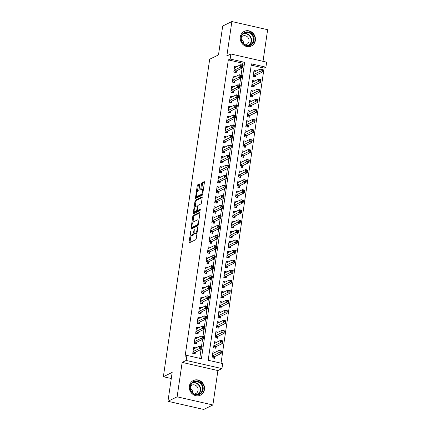 <?xml version="1.0" encoding="UTF-8"?>
<svg xmlns="http://www.w3.org/2000/svg" width="431" height="431" viewBox="0 0 431 431"><rect width="100%" height="100%" fill="white"/><g stroke="black" fill="none" stroke-linecap="round" stroke-linejoin="round"><path stroke-width="0.65" d="M190.922 230.747L189.037 242.039A1.024 0.323 -77.2 0 0 189.171 242.863A1.024 0.323 -77.2 0 0 189.252 242.847L195.733 239.684A1.024 0.323 -77.2 0 0 196.24 238.521L197.77 228.042L197.619 227.476L197.064 229.648A3.281 1.029 -77.2 0 1 195.453 233.365L194.914 233.629A3.281 1.029 -77.2 0 1 194.645 233.667A3.281 1.029 -77.2 0 1 194.219 231.032L194.268 229.109L193.718 231.28A3.281 1.029 -77.2 0 1 192.107 234.997L191.563 235.261A3.281 1.029 -77.2 0 1 191.294 235.304A3.281 1.029 -77.2 0 1 190.874 232.67L190.922 230.747M240.309 36.969A8.146 7.494 64 0 0 243.434 44.916A8.146 7.494 64 0 0 251.418 46.004A8.146 7.494 64 0 0 255.384 40.406A8.146 7.494 64 0 0 252.259 32.46A8.146 7.494 64 0 0 244.275 31.371A8.146 7.494 64 0 0 240.309 36.969M189.376 386.117A8.146 7.494 64 0 0 192.501 394.063A8.146 7.494 64 0 0 200.485 395.152A8.146 7.494 64 0 0 204.45 389.554A8.146 7.494 64 0 0 201.32 381.607A8.146 7.494 64 0 0 193.341 380.519A8.146 7.494 64 0 0 189.376 386.117M199.758 184.732A1.024 0.323 -77.2 0 0 199.623 183.908A1.024 0.323 -77.2 0 0 199.542 183.924L197.721 184.807A1.024 0.323 -77.2 0 0 197.22 185.971L195.518 197.608A1.024 0.323 -77.2 0 0 195.652 198.432A1.024 0.323 -77.2 0 0 195.739 198.416L202.214 195.254A1.024 0.323 -77.2 0 0 202.721 194.095L204.418 182.453A1.024 0.323 -77.2 0 0 204.289 181.634A1.024 0.323 -77.2 0 0 204.202 181.645L202.004 182.717A1.024 0.323 -77.2 0 0 201.503 183.881L200.776 188.859A1.024 0.323 -77.2 0 0 200.905 189.683A1.024 0.323 -77.2 0 0 200.991 189.672L202.08 189.139A2.742 0.862 -77.2 0 1 202.306 189.101A2.742 0.862 -77.2 0 1 202.602 191.633A2.742 0.862 -77.2 0 1 201.309 194.413L197.042 196.498A2.742 0.862 -77.2 0 1 196.822 196.531A2.742 0.862 -77.2 0 1 196.52 193.998A2.742 0.862 -77.2 0 1 197.813 191.219L198.524 190.874A1.024 0.323 -77.2 0 0 199.03 189.71L199.758 184.732M230.154 59.015L230.887 53.994L266.649 62.145L265.916 67.171L251.418 63.863L208.178 360.262L222.676 363.565L221.943 368.591L186.181 360.44L186.914 355.413L201.412 358.721L244.652 62.323L230.154 59.015L228.322 59.909L185.082 356.308L186.914 355.413M167.955 401.299L177.125 396.822L212.887 404.973L203.718 409.45L167.955 401.299L172.168 372.411L163.365 376.71L209.687 59.209L218.49 54.915L222.703 26.027L231.873 21.55L226.851 55.96L230.887 53.994M212.887 404.973L217.908 370.563L182.146 362.406L177.125 396.822M182.146 362.406L186.181 360.44M193.25 215.478A1.024 0.323 -77.2 0 0 192.743 216.642L191.046 228.279A1.024 0.323 -77.2 0 0 191.175 229.103A1.024 0.323 -77.2 0 0 191.262 229.093L197.743 225.925A1.024 0.323 -77.2 0 0 198.244 224.766L199.946 213.129A1.024 0.323 -77.2 0 0 199.812 212.305A1.024 0.323 -77.2 0 0 199.725 212.316L193.25 215.478L194.214 215.699A1.024 0.323 -77.2 0 0 193.708 216.863L192.883 222.515M193.282 212.946L194.979 201.304A1.024 0.323 -77.2 0 1 195.485 200.146L201.967 196.983A1.024 0.323 -77.2 0 1 202.047 196.967A1.024 0.323 -77.2 0 1 202.182 197.791L201.455 202.769A1.024 0.323 -77.2 0 1 200.948 203.933L198.325 205.215A1.024 0.323 -77.2 0 0 197.818 206.379L197.339 209.681A1.024 0.323 -77.2 0 0 197.468 210.506A1.024 0.323 -77.2 0 0 197.554 210.495L200.35 209.148L200.086 210.538L193.497 213.754A1.024 0.323 -77.2 0 1 193.417 213.765A1.024 0.323 -77.2 0 1 193.282 212.946L194.252 213.162L194.451 211.772M263.018 61.321L267.635 29.701L231.873 21.55M256.278 70.959L253.999 70.436L253.116 76.465L255.535 77.014L255.793 75.258M254.813 81.006L252.534 80.484L251.65 86.512L254.069 87.062L254.322 85.306M253.347 91.054L251.068 90.532L250.185 96.56L252.604 97.11L252.857 95.353M251.882 101.102L249.597 100.579L248.719 106.608L251.138 107.157L251.392 105.401M250.416 111.144L248.132 110.627L247.254 116.656L249.673 117.205L249.926 115.449M248.951 121.192L246.667 120.675L245.789 126.703L248.208 127.253L248.461 125.496M247.486 131.239L245.201 130.722L244.323 136.751L246.742 137.3L246.995 135.544M246.015 141.287L243.736 140.77L242.858 146.799L245.271 147.348L245.53 145.592M244.549 151.335L242.27 150.818L241.392 156.846L243.806 157.396L244.065 155.639M243.084 161.383L240.805 160.865L239.927 166.894L242.341 167.444L242.599 165.687M241.619 171.43L239.34 170.913L238.462 176.942L240.875 177.491L241.134 175.735M240.153 181.478L237.874 180.961L236.996 186.989L239.41 187.539L239.668 185.777M238.688 191.526L236.409 191.008L235.531 197.037L237.944 197.587L238.203 195.825M237.222 201.573L234.943 201.056L234.065 207.079L236.479 207.634L236.738 205.873M235.757 211.621L233.478 211.098L232.6 217.127L235.014 217.682L235.272 215.92M234.292 221.669L232.013 221.146L231.129 227.175L233.548 227.73L233.807 225.968M232.826 231.716L230.547 231.194L229.664 237.222L232.083 237.777L232.336 236.016M231.361 241.764L229.082 241.241L228.198 247.27L230.617 247.825L230.871 246.063M229.895 251.812L227.611 251.289L226.733 257.318L229.152 257.867L229.405 256.111M228.43 261.859L226.146 261.337L225.268 267.365L227.687 267.915L227.94 266.159M226.965 271.907L224.68 271.385L223.802 277.413L226.221 277.963L226.474 276.206M225.499 281.955L223.215 281.432L222.337 287.461L224.756 288.01L225.009 286.254M224.028 292.002L221.749 291.48L220.871 297.509L223.285 298.058L223.544 296.302M222.563 302.045L220.284 301.528L219.406 307.556L221.82 308.106L222.078 306.349M221.098 312.092L218.819 311.575L217.941 317.604L220.354 318.153L220.613 316.397M219.632 322.14L217.353 321.623L216.475 327.652L218.889 328.201L219.147 326.445M218.167 332.188L215.888 331.671L215.01 337.699L217.423 338.249L217.682 336.492M216.701 342.236L214.422 341.718L213.544 347.747L215.958 348.296L216.217 346.54M195.906 347.876L193.627 347.359L192.749 353.388L195.162 353.937L195.421 352.181M197.371 337.829L195.092 337.311L194.214 343.34L196.628 343.89L196.886 342.133M198.836 327.781L196.558 327.264L195.679 333.292L198.093 333.842L198.352 332.085M200.302 317.733L198.023 317.216L197.145 323.245L199.558 323.794L199.817 322.038M201.767 307.686L199.488 307.168L198.61 313.197L201.024 313.746L201.282 311.99M203.238 297.643L200.954 297.121L200.076 303.149L202.495 303.699L202.748 301.942M204.703 287.596L202.419 287.073L201.541 293.102L203.96 293.651L204.213 291.895M206.169 277.548L203.885 277.025L203.006 283.054L205.425 283.603L205.679 281.847M207.634 267.5L205.35 266.978L204.472 273.006L206.891 273.556L207.144 271.799M209.1 257.452L206.821 256.93L205.937 262.958L208.356 263.508L208.609 261.752M210.565 247.405L208.286 246.882L207.403 252.911L209.822 253.466L210.075 251.704M212.03 237.357L209.752 236.834L208.868 242.863L211.287 243.418L211.546 241.656M213.496 227.309L211.217 226.787L210.339 232.815L212.752 233.37L213.011 231.609M214.961 217.262L212.682 216.739L211.804 222.768L214.218 223.323L214.476 221.561M216.427 207.214L214.148 206.697L213.27 212.72L215.683 213.275L215.942 211.513M217.892 197.166L215.613 196.649L214.735 202.678L217.149 203.227L217.407 201.466M219.357 187.119L217.079 186.601L216.2 192.63L218.614 193.18L218.873 191.418M220.823 177.071L218.544 176.554L217.666 182.582L220.079 183.132L220.338 181.376M222.288 167.023L220.009 166.506L219.131 172.535L221.545 173.084L221.803 171.328M223.754 156.976L221.475 156.458L220.597 162.487L223.01 163.037L223.269 161.28M225.224 146.928L222.94 146.411L222.062 152.439L224.481 152.989L224.734 151.233M226.69 136.88L224.406 136.363L223.527 142.392L225.946 142.941L226.2 141.185M228.155 126.833L225.871 126.315L224.993 132.344L227.412 132.893L227.665 131.137M229.621 116.785L227.336 116.268L226.458 122.296L228.877 122.846L229.13 121.089M231.086 106.743L228.807 106.22L227.924 112.249L230.343 112.798L230.596 111.042M232.551 96.695L230.273 96.172L229.389 102.201L231.808 102.75L232.061 100.994M234.017 86.647L231.738 86.125L230.854 92.153L233.273 92.703L233.532 90.946M235.482 76.599L233.203 76.077L232.325 82.105L234.739 82.655L234.997 80.899M199.763 358.344L201.067 349.422M201.503 346.4L202.532 339.375M202.969 336.352L203.998 329.327M204.439 326.305L205.463 319.279M205.905 316.257L206.928 309.232M207.37 306.209L208.394 299.184M208.836 296.162L209.859 289.136M210.301 286.114L211.325 279.089M211.766 276.066L212.79 269.046M213.232 266.019L214.255 258.999M214.697 255.971L215.721 248.951M216.163 245.929L217.186 238.903M217.628 235.881L218.652 228.856M219.093 225.833L220.117 218.808M220.559 215.786L221.588 208.76M222.024 205.738L223.053 198.713M223.49 195.69L224.519 188.665M224.955 185.642L225.984 178.617M226.426 175.595L227.449 168.569M227.891 165.547L228.915 158.522M229.357 155.499L230.38 148.474M230.822 145.452L231.846 138.426M232.287 135.404L233.311 128.379M233.753 125.356L234.776 118.331M235.218 115.309L236.242 108.283M236.684 105.261L237.707 98.236M238.149 95.213L239.173 88.188M239.614 85.166L240.638 78.146M241.08 75.118L242.103 68.098M242.545 65.07L242.82 63.217L228.322 59.909M236.948 66.552L234.669 66.029L233.791 72.058L236.204 72.607L236.463 70.851M221.028 363.193L264.079 68.066L251.23 65.135M215.236 352.283L212.957 351.766L212.079 357.795L214.493 358.344L214.751 356.588M163.365 376.71L171.279 378.515M264.079 68.066L265.916 67.171M217.908 370.563L221.943 368.591M242.82 63.217L244.652 62.323M191.294 235.304L192.264 235.525A3.281 1.029 -77.2 0 0 192.533 235.482L191.563 235.261M194.273 233.23A3.281 1.029 -77.2 0 1 193.072 235.218L192.533 235.482M194.645 233.667L195.609 233.888A3.281 1.029 -77.2 0 0 195.879 233.85L194.914 233.629M197.064 232.869A3.281 1.029 -77.2 0 1 196.417 233.586L195.879 233.85M191.046 235.116L190.006 242.26A1.024 0.323 -77.2 0 0 189.979 242.491M199.968 212.892L194.214 215.699M192.145 227.606L192.01 228.5A1.024 0.323 -77.2 0 0 191.989 228.737M191.709 226.948L191.86 227.514L197.549 224.74L198.109 222.493A3.281 1.029 -77.2 0 0 197.684 219.858A3.281 1.029 -77.2 0 0 197.42 219.902L193.53 221.798A3.281 1.029 -77.2 0 0 191.919 225.521L191.709 226.948M192.716 227.713L191.86 227.514M198.174 225.127L192.824 227.735M198.901 220.268A3.281 1.029 -77.2 0 0 198.653 220.079L197.684 219.858M195.146 206.999L195.949 201.525L194.979 201.304M202.204 197.554L196.45 200.367A1.024 0.323 -77.2 0 0 195.949 201.525M198.368 210.678A1.024 0.323 -77.2 0 0 198.438 210.727A1.024 0.323 -77.2 0 0 198.519 210.716L200.431 209.778M195.593 206.546A2.742 0.862 -77.2 0 0 194.3 209.326A2.742 0.862 -77.2 0 0 194.602 211.858A2.742 0.862 -77.2 0 0 194.828 211.826L196.331 211.093A1.024 0.323 -77.2 0 0 196.832 209.929L197.317 206.627A1.024 0.323 -77.2 0 0 197.182 205.802A1.024 0.323 -77.2 0 0 197.096 205.813L195.593 206.546M194.602 211.858L195.566 212.079A2.742 0.862 -77.2 0 0 195.793 212.047L194.828 211.826M197.71 210.56A1.024 0.323 -77.2 0 1 197.296 211.309L195.793 212.047M196.822 196.531L197.786 196.751A2.742 0.862 -77.2 0 0 198.012 196.719L197.042 196.498M202.699 194.219A2.742 0.862 -77.2 0 1 202.279 194.634L198.012 196.719M203.405 189.398A2.742 0.862 -77.2 0 0 203.27 189.322L202.306 189.101M204.445 182.221L202.974 182.938A1.024 0.323 -77.2 0 0 202.468 184.102L201.74 189.08A1.024 0.323 -77.2 0 0 201.719 189.317M196.687 196.461L196.488 197.829A1.024 0.323 -77.2 0 0 196.461 198.066M199.779 184.495L198.686 185.028A1.024 0.323 -77.2 0 0 198.185 186.192L197.387 191.639M212.731 353.307L213.006 353.372M220.176 351.093L220.025 352.1L220.995 352.316L221.141 351.313L219.083 350.408L221.496 350.958L221.13 353.468L218.716 352.919L219.083 350.408L212.698 353.522M213.41 358.096L214.309 356.868A1.045 0.329 102.8 0 1 214.455 356.728L221.13 353.468L220.995 352.316M212.332 356.033L220.025 352.1M221.496 350.958L221.141 351.313M193.681 348.965L193.4 348.905M200.695 347.693L201.665 347.914L201.81 346.907L200.846 346.686L200.695 347.693L199.386 348.512L199.752 346.001L202.166 346.551L201.8 349.062L199.386 348.512L193.002 351.626M193.368 349.115L199.752 346.001L200.846 346.686M201.665 347.914L201.8 349.062L195.124 352.321A1.045 0.329 -77.2 0 0 194.979 352.461L194.079 353.689M201.81 346.907L202.166 346.551M203.141 389.468A7.047 6.487 -116 0 1 195.631 394.758A7.047 6.487 -116 0 1 190.093 386.494A7.047 6.487 -116 0 1 197.608 381.198A7.047 6.487 -116 0 1 203.141 389.468M190.394 386.693A6.524 6.007 64 0 0 192.899 393.056A6.524 6.007 64 0 0 199.3 393.934A6.524 6.007 64 0 0 202.473 389.446A6.524 6.007 64 0 0 199.968 383.078A6.524 6.007 64 0 0 193.573 382.205A6.524 6.007 64 0 0 190.394 386.693M194.322 393.945A4.644 4.278 64 0 0 195.798 393.551A4.644 4.278 64 0 0 198.061 390.357A4.644 4.278 64 0 0 196.272 385.82A4.644 4.278 64 0 0 191.72 385.201A4.644 4.278 64 0 0 190.502 386.117M199.3 395.604A8.092 7.446 64 0 0 200.167 395.249A8.092 7.446 64 0 0 204.111 389.689A8.092 7.446 64 0 0 201.002 381.791A8.092 7.446 64 0 0 193.066 380.708A8.092 7.446 64 0 0 192.253 381.176M190.351 388.207A4.644 4.278 -116 0 1 192.582 392.781M249.958 45.449A7.047 6.487 -116 0 1 241.408 40.934A7.047 6.487 -116 0 1 245.147 32.212A7.047 6.487 -116 0 1 253.697 36.727A7.047 6.487 -116 0 1 249.958 45.449M245.142 32.794A6.524 6.007 64 0 0 244.506 33.058A6.524 6.007 64 0 0 241.818 41.214A6.524 6.007 64 0 0 249.597 45.045A6.524 6.007 64 0 0 250.233 44.786A6.524 6.007 64 0 0 252.922 36.624A6.524 6.007 64 0 0 245.142 32.794M245.261 44.797A4.644 4.278 64 0 0 246.279 44.592A4.644 4.278 64 0 0 246.731 44.404A4.644 4.278 64 0 0 248.644 38.596A4.644 4.278 64 0 0 243.106 35.865A4.644 4.278 64 0 0 242.653 36.053A4.644 4.278 64 0 0 241.441 36.974M250.233 46.456A8.092 7.446 64 0 0 250.314 46.429A8.092 7.446 64 0 0 251.106 46.101A8.092 7.446 64 0 0 254.441 35.983A8.092 7.446 64 0 0 244.792 31.231A8.092 7.446 64 0 0 244.005 31.56A8.092 7.446 64 0 0 243.192 32.029M241.285 39.059A4.644 4.278 -116 0 1 243.515 43.633M214.196 343.265L214.471 343.324M221.642 341.045L221.491 342.052L222.461 342.273L222.606 341.266L220.548 340.361L222.962 340.91L222.595 343.421L220.182 342.871L220.548 340.361L214.164 343.475M214.875 348.049L215.775 346.82A1.045 0.329 102.8 0 1 215.92 346.68L222.595 343.421L222.461 342.273M213.798 345.985L221.491 342.052M222.962 340.91L222.606 341.266M215.662 333.217L215.942 333.276M223.107 330.997L222.956 332.005L223.926 332.226L224.072 331.218L222.013 330.313L224.427 330.863L224.061 333.373L221.647 332.824L222.013 330.313L215.629 333.427M216.34 338.001L217.24 336.773A1.045 0.329 102.8 0 1 217.386 336.633L224.061 333.373L223.926 332.226M215.263 335.938L222.956 332.005M224.427 330.863L224.072 331.218M217.127 323.169L217.407 323.228M224.573 320.95L224.427 321.957L225.391 322.178L225.537 321.17L223.479 320.265L225.898 320.815L225.532 323.325L223.113 322.776L223.479 320.265L217.095 323.379M217.811 327.953L218.706 326.725A1.045 0.329 102.8 0 1 218.851 326.585L225.532 323.325L225.391 322.178M216.728 325.89L224.427 321.957M225.898 320.815L225.537 321.17M218.592 313.121L218.873 313.181M226.038 310.902L225.892 311.909L226.857 312.13L227.002 311.123L224.944 310.218L227.363 310.767L226.997 313.278L224.578 312.728L224.944 310.218L218.56 313.332M219.277 317.906L220.171 316.677A1.045 0.329 102.8 0 1 220.316 316.537L226.997 313.278L226.857 312.13M218.194 315.848L225.892 311.909M227.363 310.767L227.002 311.123M195.146 338.917L194.866 338.858M202.161 337.645L203.13 337.866L203.276 336.859L202.311 336.638L202.161 337.645L200.851 338.464L201.218 335.954L203.637 336.503L203.27 339.014L200.851 338.464L194.467 341.578M194.834 339.068L201.218 335.954L202.311 336.638M203.13 337.866L203.27 339.014L196.59 342.273A1.045 0.329 -77.2 0 0 196.444 342.413L195.55 343.642M203.276 336.859L203.637 336.503M196.611 328.869L196.331 328.81M203.631 327.598L204.596 327.819L204.741 326.811L203.777 326.59L203.631 327.598L202.317 328.417L202.683 325.906L205.102 326.456L204.736 328.966L202.317 328.417L195.933 331.531M196.299 329.02L202.683 325.906L203.777 326.59M204.596 327.819L204.736 328.966L198.055 332.226A1.045 0.329 -77.2 0 0 197.91 332.366L197.015 333.594M204.741 326.811L205.102 326.456M198.077 318.821L197.797 318.762M205.097 317.55L206.061 317.771L206.207 316.763L205.242 316.543L205.097 317.55L203.782 318.369L204.149 315.858L206.568 316.408L206.201 318.918L203.782 318.369L197.403 321.488M197.77 318.972L204.149 315.858L205.242 316.543M206.061 317.771L206.201 318.918L199.526 322.178A1.045 0.329 -77.2 0 0 199.375 322.318L198.481 323.546M206.207 316.763L206.568 316.408M199.542 308.774L199.262 308.715M206.562 307.502L207.526 307.723L207.672 306.716L206.708 306.495L206.562 307.502L205.248 308.321L205.614 305.811L208.033 306.36L207.667 308.871L205.248 308.321L198.869 311.441M199.235 308.925L205.614 305.811L206.708 306.495M207.526 307.723L207.667 308.871L200.991 312.13A1.045 0.329 -77.2 0 0 200.841 312.27L199.946 313.499M207.672 306.716L208.033 306.36M220.058 303.074L220.338 303.133M227.503 300.854L227.358 301.862L228.322 302.083L228.468 301.075L226.41 300.17L228.829 300.719L228.462 303.23L226.043 302.681L226.41 300.17L220.031 303.284M220.742 307.858L221.636 306.63A1.045 0.329 102.8 0 1 221.787 306.489L228.462 303.23L228.322 302.083M219.665 305.8L227.358 301.862M228.829 300.719L228.468 301.075M201.008 298.726L200.727 298.667M208.028 297.455L208.992 297.676L209.137 296.668L208.173 296.447L208.028 297.455L206.713 298.274L207.079 295.763L209.498 296.312L209.132 298.828L206.713 298.274L200.334 301.393M200.701 298.877L207.079 295.763L208.173 296.447M208.992 297.676L209.132 298.828L202.457 302.083A1.045 0.329 -77.2 0 0 202.306 302.223L201.412 303.451M209.137 296.668L209.498 296.312M221.523 293.026L221.803 293.085M228.969 290.806L228.823 291.814L229.788 292.035L229.933 291.027L227.875 290.122L230.294 290.672L229.928 293.188L227.509 292.633L227.875 290.122L221.496 293.236M222.207 297.81L223.102 296.582A1.045 0.329 102.8 0 1 223.253 296.442L229.928 293.188L229.788 292.035M221.13 295.752L228.823 291.814M230.294 290.672L229.933 291.027M202.473 288.684L202.198 288.619M209.493 287.407L210.457 287.628L210.603 286.62L209.638 286.399L209.493 287.407L208.178 288.226L208.545 285.715L210.964 286.265L210.597 288.781L208.178 288.226L201.8 291.345M202.166 288.829L208.545 285.715L209.638 286.399M210.457 287.628L210.597 288.781L203.922 292.04A1.045 0.329 -77.2 0 0 203.771 292.175L202.877 293.409M210.603 286.62L210.964 286.265M222.989 282.978L223.269 283.043M230.434 280.759L230.289 281.766L231.253 281.987L231.399 280.98L229.34 280.075L231.759 280.624L231.393 283.14L228.974 282.585L229.34 280.075L222.962 283.189M223.673 287.768L224.567 286.534A1.045 0.329 102.8 0 1 224.718 286.399L231.393 283.14L231.253 281.987M222.595 285.705L230.289 281.766M231.759 280.624L231.399 280.98M203.938 278.636L203.664 278.571M210.958 277.359L211.923 277.58L212.068 276.573L211.104 276.352L210.958 277.359L209.644 278.178L210.01 275.668L212.429 276.217L212.063 278.733L209.644 278.178L203.265 281.298M203.631 278.787L210.01 275.668L211.104 276.352M211.923 277.58L212.063 278.733L205.388 281.993A1.045 0.329 -77.2 0 0 205.237 282.127L204.342 283.361M212.068 276.573L212.429 276.217M224.459 272.931L224.734 272.995M231.9 270.716L231.754 271.719L232.718 271.939L232.864 270.932L230.806 270.027L233.225 270.576L232.859 273.092L230.44 272.537L230.806 270.027L224.427 273.146M225.138 277.72L226.033 276.486A1.045 0.329 102.8 0 1 226.183 276.352L232.859 273.092L232.718 271.939M224.061 275.657L231.754 271.719M233.225 270.576L232.864 270.932M205.404 268.588L205.129 268.524M212.424 267.312L213.388 267.532L213.539 266.525L212.569 266.31L212.424 267.312L211.109 268.13L211.481 265.62L213.895 266.169L213.528 268.685L211.109 268.13L204.73 271.25M205.097 268.739L211.481 265.62L212.569 266.31M213.388 267.532L213.528 268.685L206.853 271.945A1.045 0.329 -77.2 0 0 206.702 272.085L205.808 273.313M213.539 266.525L213.895 266.169M225.925 262.883L226.2 262.948M233.365 260.669L233.219 261.671L234.184 261.892L234.335 260.884L232.271 259.979L234.69 260.529L234.324 263.045L231.905 262.49L232.271 259.979L225.892 263.099M226.604 267.673L227.498 266.444A1.045 0.329 102.8 0 1 227.649 266.304L234.324 263.045L234.184 261.892M225.526 265.609L233.219 261.671M234.69 260.529L234.335 260.884M206.869 258.541L206.594 258.476M213.889 257.264L214.853 257.485L215.004 256.477L214.035 256.262L213.889 257.264L212.58 258.083L212.946 255.572L215.36 256.127L214.994 258.638L212.58 258.083L206.196 261.202M206.562 258.692L212.946 255.572L214.035 256.262M214.853 257.485L214.994 258.638L208.318 261.897A1.045 0.329 -77.2 0 0 208.173 262.037L207.273 263.266M215.004 256.477L215.36 256.127M227.39 252.835L227.665 252.9M234.83 250.621L234.685 251.623L235.649 251.844L235.8 250.842L233.742 249.932L236.156 250.486L235.789 252.997L233.376 252.447L233.742 249.932L227.358 253.051M228.069 257.625L228.969 256.397A1.045 0.329 102.8 0 1 229.114 256.256L235.789 252.997L235.649 251.844M226.992 255.561L234.685 251.623M236.156 250.486L235.8 250.842M208.335 248.493L208.06 248.428M215.355 247.216L216.319 247.437L216.47 246.435L215.5 246.214L215.355 247.216L214.045 248.04L214.412 245.525L216.825 246.079L216.459 248.59L214.045 248.04L207.661 251.154M208.028 248.644L214.412 245.525L215.5 246.214M216.319 247.437L216.459 248.59L209.784 251.849A1.045 0.329 -77.2 0 0 209.638 251.99L208.739 253.218M216.47 246.435L216.825 246.079M228.856 242.788L229.13 242.852M236.296 240.573L236.15 241.575L237.115 241.796L237.265 240.794L235.207 239.884L237.621 240.439L237.255 242.949L234.841 242.4L235.207 239.884L228.823 243.003M229.534 247.577L230.434 246.349A1.045 0.329 102.8 0 1 230.58 246.209L237.255 242.949L237.115 241.796M228.457 245.514L236.15 241.575M237.621 240.439L237.265 240.794M209.8 238.445L209.525 238.381M216.82 237.169L217.79 237.389L217.935 236.387L216.965 236.166L216.82 237.169L215.511 237.993L215.877 235.477L218.291 236.032L217.924 238.542L215.511 237.993L209.127 241.107M209.493 238.596L215.877 235.477L216.965 236.166M217.79 237.389L217.924 238.542L211.249 241.802A1.045 0.329 -77.2 0 0 211.104 241.942L210.204 243.17M217.935 236.387L218.291 236.032M230.321 232.74L230.596 232.805M237.761 230.526L237.616 231.528L238.58 231.749L238.731 230.747L236.673 229.836L239.086 230.391L238.72 232.902L236.307 232.352L236.673 229.836L230.289 232.955M231 237.529L231.9 236.301A1.045 0.329 102.8 0 1 232.045 236.161L238.72 232.902L238.58 231.749M229.922 235.466L237.616 231.528M239.086 230.391L238.731 230.747M211.265 228.398L210.991 228.333M218.285 227.121L219.255 227.342L219.401 226.34L218.431 226.119L218.285 227.121L216.976 227.945L217.343 225.429L219.756 225.984L219.39 228.495L216.976 227.945L210.592 231.059M210.958 228.549L217.343 225.429L218.431 226.119M219.255 227.342L219.39 228.495L212.715 231.754A1.045 0.329 -77.2 0 0 212.569 231.894L211.669 233.123M219.401 226.34L219.756 225.984M231.786 222.692L232.061 222.757M239.227 220.478L239.081 221.48L240.051 221.701L240.196 220.699L238.138 219.788L240.552 220.343L240.186 222.854L237.772 222.304L238.138 219.788L231.754 222.908M232.465 227.482L233.365 226.253A1.045 0.329 102.8 0 1 233.51 226.113L240.186 222.854L240.051 221.701M231.388 225.418L239.081 221.48M240.552 220.343L240.196 220.699M212.731 218.35L212.456 218.285M219.751 217.073L220.72 217.294L220.866 216.292L219.896 216.071L219.751 217.073L218.442 217.897L218.808 215.381L221.222 215.936L220.855 218.447L218.442 217.897L212.057 221.011M212.424 218.501L218.808 215.381L219.896 216.071M220.72 217.294L220.855 218.447L214.18 221.706A1.045 0.329 -77.2 0 0 214.035 221.846L213.135 223.075M220.866 216.292L221.222 215.936M233.252 212.645L233.527 212.709M240.692 210.43L240.546 211.432L241.516 211.653L241.662 210.651L239.604 209.741L242.017 210.296L241.651 212.806L239.237 212.257L239.604 209.741L233.219 212.86M233.931 217.434L234.83 216.206A1.045 0.329 102.8 0 1 234.976 216.066L241.651 212.806L241.516 211.653M232.853 215.371L240.546 211.432M242.017 210.296L241.662 210.651M214.196 208.302L213.921 208.238M221.216 207.025L222.186 207.246L222.331 206.244L221.367 206.023L221.216 207.025L219.907 207.85L220.273 205.339L222.687 205.889L222.321 208.399L219.907 207.85L213.523 210.964M213.889 208.453L220.273 205.339L221.367 206.023M222.186 207.246L222.321 208.399L215.645 211.659A1.045 0.329 -77.2 0 0 215.5 211.799L214.6 213.027M222.331 206.244L222.687 205.889M234.717 202.597L234.992 202.662M242.163 200.383L242.012 201.385L242.982 201.606L243.127 200.604L241.069 199.698L243.483 200.248L243.116 202.759L240.703 202.209L241.069 199.698L234.685 202.812M235.396 207.386L236.296 206.158A1.045 0.329 102.8 0 1 236.441 206.018L243.116 202.759L242.982 201.606M234.319 205.323L242.012 201.385M243.483 200.248L243.127 200.604M215.667 198.255L215.387 198.19M222.682 196.978L223.651 197.199L223.797 196.197L222.832 195.976L222.682 196.978L221.372 197.802L221.739 195.291L224.152 195.841L223.786 198.352L221.372 197.802L214.988 200.916M215.355 198.405L221.739 195.291L222.832 195.976M223.651 197.199L223.786 198.352L217.111 201.611A1.045 0.329 -77.2 0 0 216.965 201.751L216.066 202.979M223.797 196.197L224.152 195.841M236.183 192.549L236.457 192.614M243.628 190.335L243.477 191.337L244.447 191.558L244.592 190.556L242.534 189.651L244.948 190.2L244.582 192.711L242.168 192.161L242.534 189.651L236.15 192.765M236.861 197.339L237.761 196.11A1.045 0.329 102.8 0 1 237.907 195.97L244.582 192.711L244.447 191.558M235.784 195.275L243.477 191.337M244.948 190.2L244.592 190.556M217.132 188.207L216.852 188.142M224.147 186.93L225.117 187.151L225.262 186.149L224.298 185.928L224.147 186.93L222.838 187.754L223.204 185.244L225.623 185.793L225.257 188.304L222.838 187.754L216.454 190.868M216.82 188.358L223.204 185.244L224.298 185.928M225.117 187.151L225.257 188.304L218.576 191.563A1.045 0.329 -77.2 0 0 218.431 191.703L217.536 192.932M225.262 186.149L225.623 185.793M237.648 182.502L237.928 182.566M245.094 180.287L244.943 181.289L245.912 181.51L246.058 180.508L244 179.603L246.413 180.153L246.047 182.663L243.634 182.114L244 179.603L237.616 182.717M238.327 187.291L239.227 186.063A1.045 0.329 102.8 0 1 239.372 185.923L246.047 182.663L245.912 181.51M237.249 185.228L244.943 181.289M246.413 180.153L246.058 180.508M218.598 178.159L218.318 178.095M225.618 176.888L226.582 177.103L226.728 176.101L225.763 175.88L225.618 176.888L224.303 177.707L224.67 175.196L227.089 175.746L226.722 178.256L224.303 177.707L217.919 180.821M218.285 178.31L224.67 175.196L225.763 175.88M226.582 177.103L226.722 178.256L220.042 181.516A1.045 0.329 -77.2 0 0 219.896 181.656L219.002 182.884M226.728 176.101L227.089 175.746M239.113 172.454L239.394 172.519M246.559 170.24L246.413 171.247L247.378 171.463L247.523 170.46L245.465 169.555L247.884 170.105L247.518 172.615L245.099 172.066L245.465 169.555L239.081 172.669M239.798 177.243L240.692 176.015A1.045 0.329 102.8 0 1 240.837 175.875L247.518 172.615L247.378 171.463M238.715 175.18L246.413 171.247M247.884 170.105L247.523 170.46M220.063 168.112L219.783 168.047M227.083 166.84L228.047 167.056L228.193 166.054L227.229 165.833L227.083 166.84L225.769 167.659L226.135 165.148L228.554 165.698L228.188 168.209L225.769 167.659L219.39 170.773M219.756 168.262L226.135 165.148L227.229 165.833M228.047 167.056L228.188 168.209L221.512 171.468A1.045 0.329 -77.2 0 0 221.362 171.608L220.467 172.836M228.193 166.054L228.554 165.698M240.579 162.406L240.859 162.471M248.024 160.192L247.879 161.199L248.843 161.415L248.989 160.413L246.931 159.508L249.35 160.057L248.983 162.568L246.564 162.018L246.931 159.508L240.546 162.622M241.263 167.196L242.157 165.967A1.045 0.329 102.8 0 1 242.303 165.827L248.983 162.568L248.843 161.415M240.18 165.132L247.879 161.199M249.35 160.057L248.989 160.413M221.529 158.064L221.248 157.999M228.549 156.792L229.513 157.013L229.658 156.006L228.694 155.785L228.549 156.792L227.234 157.611L227.6 155.101L230.019 155.65L229.653 158.161L227.234 157.611L220.855 160.725M221.222 158.215L227.6 155.101L228.694 155.785M229.513 157.013L229.653 158.161L222.978 161.42A1.045 0.329 -77.2 0 0 222.827 161.56L221.933 162.789M229.658 156.006L230.019 155.65M242.044 152.364L242.324 152.423M249.49 150.144L249.344 151.152L250.309 151.373L250.454 150.365L248.396 149.46L250.815 150.01L250.449 152.52L248.03 151.971L248.396 149.46L242.017 152.574M242.728 157.148L243.623 155.92A1.045 0.329 102.8 0 1 243.774 155.78L250.449 152.52L250.309 151.373M241.651 155.085L249.344 151.152M250.815 150.01L250.454 150.365M222.994 148.016L222.714 147.957M230.014 146.745L230.978 146.966L231.124 145.958L230.159 145.737L230.014 146.745L228.699 147.564L229.066 145.053L231.485 145.603L231.118 148.113L228.699 147.564L222.321 150.678M222.687 148.167L229.066 145.053L230.159 145.737M230.978 146.966L231.118 148.113L224.443 151.373A1.045 0.329 -77.2 0 0 224.292 151.513L223.398 152.741M231.124 145.958L231.485 145.603M243.51 142.316L243.79 142.375M250.955 140.097L250.81 141.104L251.774 141.325L251.919 140.317L249.861 139.412L252.28 139.962L251.914 142.472L249.495 141.923L249.861 139.412L243.483 142.526M244.194 147.1L245.088 145.872A1.045 0.329 102.8 0 1 245.239 145.732L251.914 142.472L251.774 141.325M243.116 145.037L250.81 141.104M252.28 139.962L251.919 140.317M224.459 137.968L224.185 137.909M231.479 136.697L232.444 136.918L232.589 135.91L231.625 135.69L231.479 136.697L230.165 137.516L230.531 135.005L232.95 135.555L232.584 138.065L230.165 137.516L223.786 140.63M224.152 138.119L230.531 135.005L231.625 135.69M232.444 136.918L232.584 138.065L225.909 141.325A1.045 0.329 -77.2 0 0 225.758 141.465L224.863 142.693M232.589 135.91L232.95 135.555M244.975 132.269L245.255 132.328M252.421 130.049L252.275 131.056L253.239 131.277L253.385 130.27L251.327 129.365L253.746 129.914L253.38 132.425L250.961 131.875L251.327 129.365L244.948 132.479M245.659 137.053L246.554 135.824A1.045 0.329 102.8 0 1 246.704 135.684L253.38 132.425L253.239 131.277M244.582 134.989L252.275 131.056M253.746 129.914L253.385 130.27M225.925 127.921L225.65 127.862M232.945 126.649L233.909 126.87L234.055 125.863L233.09 125.642L232.945 126.649L231.63 127.468L231.997 124.958L234.416 125.507L234.049 128.018L231.63 127.468L225.251 130.588M225.618 128.072L231.997 124.958L233.09 125.642M233.909 126.87L234.049 128.018L227.374 131.277A1.045 0.329 -77.2 0 0 227.223 131.417L226.329 132.646M234.055 125.863L234.416 125.507M246.446 122.221L246.721 122.28M253.886 120.001L253.74 121.009L254.705 121.23L254.85 120.222L252.792 119.317L255.211 119.866L254.845 122.377L252.426 121.828L252.792 119.317L246.413 122.431M247.125 127.005L248.019 125.777A1.045 0.329 102.8 0 1 248.17 125.636L254.845 122.377L254.705 121.23M246.047 124.947L253.74 121.009M255.211 119.866L254.85 120.222M227.39 117.873L227.115 117.814M234.41 116.602L235.374 116.823L235.525 115.815L234.556 115.594L234.41 116.602L233.096 117.421L233.467 114.91L235.881 115.46L235.515 117.97L233.096 117.421L226.717 120.54M227.083 118.024L233.467 114.91L234.556 115.594M235.374 116.823L235.515 117.97L228.839 121.23A1.045 0.329 -77.2 0 0 228.689 121.37L227.794 122.598M235.525 115.815L235.881 115.46M247.911 112.173L248.186 112.232M255.351 109.953L255.206 110.961L256.17 111.182L256.321 110.174L254.258 109.269L256.677 109.819L256.31 112.329L253.891 111.78L254.258 109.269L247.879 112.383M248.59 116.957L249.484 115.729A1.045 0.329 102.8 0 1 249.635 115.589L256.31 112.329L256.17 111.182M247.513 114.899L255.206 110.961M256.677 109.819L256.321 110.174M228.856 107.825L228.581 107.766M235.876 106.554L236.84 106.775L236.991 105.767L236.021 105.547L235.876 106.554L234.566 107.373L234.933 104.862L237.346 105.412L236.98 107.928L234.566 107.373L228.182 110.492M228.549 107.976L234.933 104.862L236.021 105.547M236.84 106.775L236.98 107.928L230.305 111.182A1.045 0.329 -77.2 0 0 230.159 111.322L229.26 112.55M236.991 105.767L237.346 105.412M249.377 102.125L249.651 102.185M256.817 99.906L256.671 100.913L257.636 101.134L257.786 100.127L255.728 99.222L258.142 99.771L257.776 102.287L255.362 101.732L255.728 99.222L249.344 102.336M250.055 106.91L250.95 105.681A1.045 0.329 102.8 0 1 251.101 105.541L257.776 102.287L257.636 101.134M248.978 104.852L256.671 100.913M258.142 99.771L257.786 100.127M250.842 92.078L251.117 92.142M258.282 89.858L258.137 90.866L259.101 91.086L259.252 90.079L257.194 89.174L259.607 89.723L259.241 92.239L256.828 91.684L257.194 89.174L250.81 92.288M251.521 96.867L252.421 95.634A1.045 0.329 102.8 0 1 252.566 95.499L259.241 92.239L259.101 91.086M250.443 94.804L258.137 90.866M259.607 89.723L259.252 90.079M252.307 82.03L252.582 82.095M259.748 79.81L259.602 80.818L260.566 81.039L260.717 80.031L258.659 79.126L261.073 79.676L260.707 82.192L258.293 81.637L258.659 79.126L252.275 82.246M252.986 86.82L253.886 85.586A1.045 0.329 102.8 0 1 254.031 85.451L260.707 82.192L260.566 81.039M251.909 84.756L259.602 80.818M261.073 79.676L260.717 80.031M230.321 97.783L230.046 97.718M237.341 96.506L238.305 96.727L238.456 95.72L237.486 95.499L237.341 96.506L236.032 97.325L236.398 94.815L238.812 95.364L238.445 97.88L236.032 97.325L229.648 100.445M230.014 97.929L236.398 94.815L237.486 95.499M238.305 96.727L238.445 97.88L231.77 101.14A1.045 0.329 -77.2 0 0 231.625 101.274L230.725 102.508M238.456 95.72L238.812 95.364M231.786 87.735L231.512 87.671M238.806 86.459L239.776 86.679L239.922 85.672L238.952 85.451L238.806 86.459L237.497 87.277L237.864 84.767L240.277 85.316L239.911 87.832L237.497 87.277L231.113 90.397M231.479 87.881L237.864 84.767L238.952 85.451M239.776 86.679L239.911 87.832L233.236 91.092A1.045 0.329 -77.2 0 0 233.09 91.227L232.19 92.46M239.922 85.672L240.277 85.316M233.252 77.688L232.977 77.623M240.272 76.411L241.241 76.632L241.387 75.624L240.417 75.409L240.272 76.411L238.963 77.23L239.329 74.719L241.743 75.269L241.376 77.785L238.963 77.23L232.578 80.349M232.945 77.839L239.329 74.719L240.417 75.409M241.241 76.632L241.376 77.785L234.701 81.044A1.045 0.329 -77.2 0 0 234.556 81.184L233.656 82.413M241.387 75.624L241.743 75.269M253.773 71.982L254.048 72.047M261.213 69.768L261.067 70.77L262.037 70.991L262.183 69.984L260.125 69.079L262.538 69.628L262.172 72.144L259.758 71.589L260.125 69.079L253.74 72.198M254.452 76.772L255.351 75.544A1.045 0.329 102.8 0 1 255.497 75.403L262.172 72.144L262.037 70.991M253.374 74.708L261.067 70.77M262.538 69.628L262.183 69.984M234.717 67.64L234.442 67.575M241.737 66.363L242.707 66.584L242.852 65.577L241.883 65.361L241.737 66.363L240.428 67.182L240.794 64.672L243.208 65.221L242.842 67.737L240.428 67.182L234.044 70.301M234.41 67.791L240.794 64.672L241.883 65.361M242.707 66.584L242.842 67.737L236.166 70.996A1.045 0.329 -77.2 0 0 236.021 71.137L235.121 72.365M242.852 65.577L243.208 65.221M191.019 231.662L190.567 231.56M197.716 228.392L197.263 228.29M194.37 230.03L193.918 229.922M193.072 235.218L192.107 234.997M194.176 231.382L193.718 231.28M196.417 233.586L195.453 233.365M197.517 229.75L197.064 229.648M190.006 242.26L189.037 242.039M192.01 228.5L191.046 228.279M193.708 216.863L192.743 216.642M198.222 224.896L197.549 224.74M198.352 224.028L197.899 223.926M198.562 222.601L198.109 222.493M196.45 200.367L195.485 200.146M198.519 210.716L197.554 210.495M197.296 211.309L196.331 211.093M197.306 210.037L196.832 209.929M197.77 206.729L197.317 206.627M202.279 194.634L201.309 194.413M201.74 189.08L200.776 188.859M202.468 184.102L201.503 183.881M202.974 182.938L202.004 182.717M196.488 197.829L195.518 197.608M198.185 186.192L197.22 185.971M198.686 185.028L197.721 184.807M214.309 356.868L212.278 356.405M214.455 356.728L212.305 356.238M192.975 351.831L195.124 352.321M192.948 351.998L194.979 352.461M192.662 382.766A6.524 6.007 -116 0 1 200.566 390.378A6.524 6.007 -116 0 1 198.298 394.306M197.689 394.435A6.314 5.808 64 0 0 200.183 390.421A6.314 5.808 64 0 0 192.188 383.164M243.596 33.618A6.524 6.007 -116 0 1 250.858 37.217A6.524 6.007 -116 0 1 249.231 45.158M248.628 45.287A6.314 5.808 64 0 0 250.497 37.395A6.314 5.808 64 0 0 243.122 34.017M215.775 346.82L213.744 346.357M215.92 346.68L213.771 346.19M217.24 336.773L215.209 336.309M217.386 336.633L215.236 336.142M218.706 326.725L216.674 326.262M218.851 326.585L216.701 326.095M220.171 316.677L218.14 316.214M220.316 316.537L218.167 316.047M194.44 341.783L196.59 342.273M194.413 341.95L196.444 342.413M195.906 331.735L198.055 332.226M195.879 331.902L197.91 332.366M197.371 321.688L199.526 322.178M197.344 321.855L199.375 322.318M198.836 311.64L200.991 312.13M198.815 311.807L200.841 312.27M221.636 306.63L219.605 306.166M221.787 306.489L219.632 305.999M200.302 301.592L202.457 302.083M200.28 301.759L202.306 302.223M223.102 296.582L221.076 296.124M223.253 296.442L221.098 295.952M201.767 291.545L203.922 292.04M201.746 291.717L203.771 292.175M224.567 286.534L222.541 286.076M224.718 286.399L222.563 285.904M203.233 281.497L205.388 281.993M203.211 281.669L205.237 282.127M226.033 276.486L224.007 276.029M226.183 276.352L224.028 275.862M204.698 271.455L206.853 271.945M204.677 271.622L206.702 272.085M227.498 266.444L225.472 265.981M227.649 266.304L225.494 265.814M206.163 261.407L208.318 261.897M206.142 261.574L208.173 262.037M228.969 256.397L226.938 255.933M229.114 256.256L226.959 255.766M207.629 251.359L209.784 251.849M207.607 251.526L209.638 251.99M230.434 246.349L228.403 245.885M230.58 246.209L228.425 245.718M209.1 241.312L211.249 241.802M209.073 241.479L211.104 241.942M231.9 236.301L229.868 235.838M232.045 236.161L229.89 235.671M210.565 231.264L212.715 231.754M210.538 231.431L212.569 231.894M233.365 226.253L231.334 225.79M233.51 226.113L231.361 225.623M212.03 221.216L214.18 221.706M212.004 221.383L214.035 221.846M234.83 216.206L232.799 215.742M234.976 216.066L232.826 215.575M213.496 211.168L215.645 211.659M213.469 211.335L215.5 211.799M236.296 206.158L234.265 205.695M236.441 206.018L234.292 205.528M214.961 201.121L217.111 201.611M214.934 201.288L216.965 201.751M237.761 196.11L235.73 195.647M237.907 195.97L235.757 195.48M216.427 191.073L218.576 191.563M216.4 191.24L218.431 191.703M239.227 186.063L237.195 185.599M239.372 185.923L237.222 185.432M217.892 181.025L220.042 181.516M217.865 181.192L219.896 181.656M240.692 176.015L238.661 175.552M240.837 175.875L238.688 175.385M219.357 170.978L221.512 171.468M219.331 171.145L221.362 171.608M242.157 165.967L240.126 165.504M242.303 165.827L240.153 165.337M220.823 160.93L222.978 161.42M220.801 161.097L222.827 161.56M243.623 155.92L241.592 155.456M243.774 155.78L241.619 155.289M222.288 150.882L224.443 151.373M222.267 151.049L224.292 151.513M245.088 145.872L243.062 145.409M245.239 145.732L243.084 145.242M223.754 140.835L225.909 141.325M223.732 141.002L225.758 141.465M246.554 135.824L244.528 135.361M246.704 135.684L244.549 135.194M225.219 130.787L227.374 131.277M225.197 130.954L227.223 131.417M248.019 125.777L245.993 125.313M248.17 125.636L246.015 125.146M226.684 120.739L228.839 121.23M226.663 120.906L228.689 121.37M249.484 115.729L247.459 115.266M249.635 115.589L247.48 115.099M228.15 110.692L230.305 111.182M228.128 110.859L230.159 111.322M250.95 105.681L248.924 105.218M251.101 105.541L248.946 105.051M252.421 95.634L250.389 95.176M252.566 95.499L250.411 95.003M253.886 85.586L251.855 85.128M254.031 85.451L251.876 84.955M229.615 100.644L231.77 101.14M229.594 100.816L231.625 101.274M231.086 90.596L233.236 91.092M231.059 90.769L233.09 91.227M232.551 80.554L234.701 81.044M232.524 80.721L234.556 81.184M255.351 75.544L253.32 75.08M255.497 75.403L253.347 74.913M234.017 70.506L236.166 70.996M233.99 70.673L236.021 71.137M192.765 227.746L191.8 227.525M198.438 210.727L197.468 210.506M197.904 205.964L197.182 205.802M193.066 380.708L192.603 380.934M200.167 395.249L199.698 395.48M251.106 46.101L250.637 46.332M244.005 31.56L243.537 31.786"/></g></svg>
